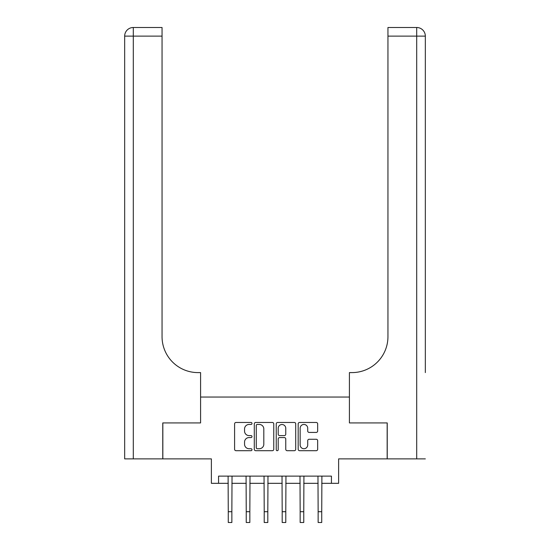 <?xml version="1.0" encoding="UTF-8"?>
<svg xmlns="http://www.w3.org/2000/svg" width="550" height="550" viewBox="0 0 550 550"><rect width="100%" height="100%" fill="white"/><g stroke="black" fill="none" stroke-linecap="round" stroke-linejoin="round"><path stroke-width="0.82" d="M251.996 423.459A0.99 0.99 0 0 0 251.006 422.469L236.012 422.469A1.409 1.409 0 0 0 234.596 423.885L234.596 449.288A1.409 1.409 0 0 0 236.012 450.697L251.006 450.697A0.99 0.99 0 0 0 251.996 449.714A0.99 0.99 0 0 0 251.006 448.724L249.067 448.724A4.517 4.517 0 0 1 244.551 444.207L244.551 442.09A4.517 4.517 0 0 1 249.067 437.573L251.006 437.573A0.99 0.99 0 0 0 251.996 436.583A0.99 0.99 0 0 0 251.006 435.6L249.067 435.6A4.517 4.517 0 0 1 244.551 431.083L244.551 428.966A4.517 4.517 0 0 1 249.067 424.449L251.006 424.449A0.99 0.99 0 0 0 251.996 423.459M316.25 432.424A1.409 1.409 0 0 0 317.659 431.007L317.659 423.885A1.409 1.409 0 0 0 316.25 422.469L299.592 422.469A1.409 1.409 0 0 0 298.183 423.885L298.183 449.288A1.409 1.409 0 0 0 299.592 450.697L316.25 450.697A1.409 1.409 0 0 0 317.659 449.288L317.659 440.681A1.409 1.409 0 0 0 316.25 439.264L309.121 439.264A1.409 1.409 0 0 0 307.711 440.681L307.711 444.95A3.774 3.774 0 0 1 303.937 448.724A3.774 3.774 0 0 1 300.156 444.95L300.156 428.223A3.774 3.774 0 0 1 303.937 424.449A3.774 3.774 0 0 1 307.711 428.223L307.711 431.007A1.409 1.409 0 0 0 309.121 432.424L316.25 432.424M218.563 483.319L218.563 476.128L331.437 476.128L331.437 483.319L338.628 483.319L338.628 458.872L387.159 458.872L387.159 422.922L349.415 422.922L349.415 397.045L200.585 397.045L200.585 422.922L200.585 372.598L198 372.598A35.949 35.949 0 0 1 162.051 336.648L162.051 36.128L133.292 36.128L133.292 458.872L162.772 458.872L162.772 422.922L200.585 422.922L162.841 422.922L162.841 458.872L211.372 458.872L211.372 483.319L228.271 483.319M273.762 423.885A1.409 1.409 0 0 0 272.353 422.469L255.702 422.469A1.409 1.409 0 0 0 254.286 423.885L254.286 449.288A1.409 1.409 0 0 0 255.702 450.697L272.353 450.697A1.409 1.409 0 0 0 273.762 449.288L273.762 423.885M277.647 422.469L294.298 422.469A1.409 1.409 0 0 1 295.714 423.885L295.714 449.288A1.409 1.409 0 0 1 294.298 450.697L287.176 450.697A1.409 1.409 0 0 1 285.759 449.288L285.759 438.982A1.409 1.409 0 0 0 284.35 437.573L279.62 437.573A1.409 1.409 0 0 0 278.211 438.982L278.211 449.714A0.99 0.99 0 0 1 277.221 450.697A0.99 0.99 0 0 1 276.238 449.714L276.238 423.885A1.409 1.409 0 0 1 277.647 422.469M231.859 483.319L246.242 483.319M249.837 483.319L264.213 483.319M267.809 483.319L282.191 483.319M285.787 483.319L300.163 483.319M303.758 483.319L318.141 483.319M321.729 483.319L331.437 483.319M257.249 424.449A0.99 0.99 0 0 0 256.266 425.432L256.266 447.734A0.99 0.99 0 0 0 257.249 448.724L259.298 448.724A4.517 4.517 0 0 0 263.814 444.207L263.814 428.966A4.517 4.517 0 0 0 259.298 424.449L257.249 424.449M285.759 428.292A3.774 3.774 0 0 0 281.985 424.518A3.774 3.774 0 0 0 278.211 428.292L278.211 434.184A1.409 1.409 0 0 0 279.62 435.6L284.35 435.6A1.409 1.409 0 0 0 285.759 434.184L285.759 428.292M228.099 476.128L228.271 511.713L231.859 511.713L232.031 476.128M228.271 511.713L228.271 522.5L231.859 522.5L231.859 511.713M246.07 476.128L246.242 511.713L249.837 511.713L250.009 476.128M246.242 511.713L246.242 522.5L249.837 522.5L249.837 511.713M264.048 476.128L264.213 511.713L267.809 511.713L267.981 476.128M264.213 511.713L264.213 522.5L267.809 522.5L267.809 511.713M282.019 476.128L282.191 511.713L285.787 511.713L285.952 476.128M282.191 511.713L282.191 522.5L285.787 522.5L285.787 511.713M299.991 476.128L300.163 511.713L303.758 511.713L303.93 476.128M300.163 511.713L300.163 522.5L303.758 522.5L303.758 511.713M133.292 458.872L124.664 458.872L124.664 36.128A8.628 8.628 0 0 1 133.292 27.5L162.051 27.5L162.051 36.128M198 372.598A35.949 35.949 0 0 1 162.051 336.648M124.664 36.128A8.628 8.628 0 0 1 133.292 27.5L133.292 36.128L124.664 36.128M425.336 458.872L387.228 458.872L387.228 422.922L349.415 422.922L349.415 372.598L352 372.598A35.949 35.949 0 0 0 387.949 336.648L387.949 27.5L416.707 27.5A8.628 8.628 0 0 1 425.336 36.128L425.336 372.598M352 372.598A35.949 35.949 0 0 0 387.949 336.648M416.707 458.872L416.707 36.128L425.336 36.128A8.628 8.628 0 0 0 416.707 27.5L416.707 36.128L387.949 36.128M317.969 476.128L318.141 511.713L321.729 511.713L321.901 476.128M318.141 511.713L318.141 522.5L321.729 522.5L321.729 511.713"/></g></svg>
